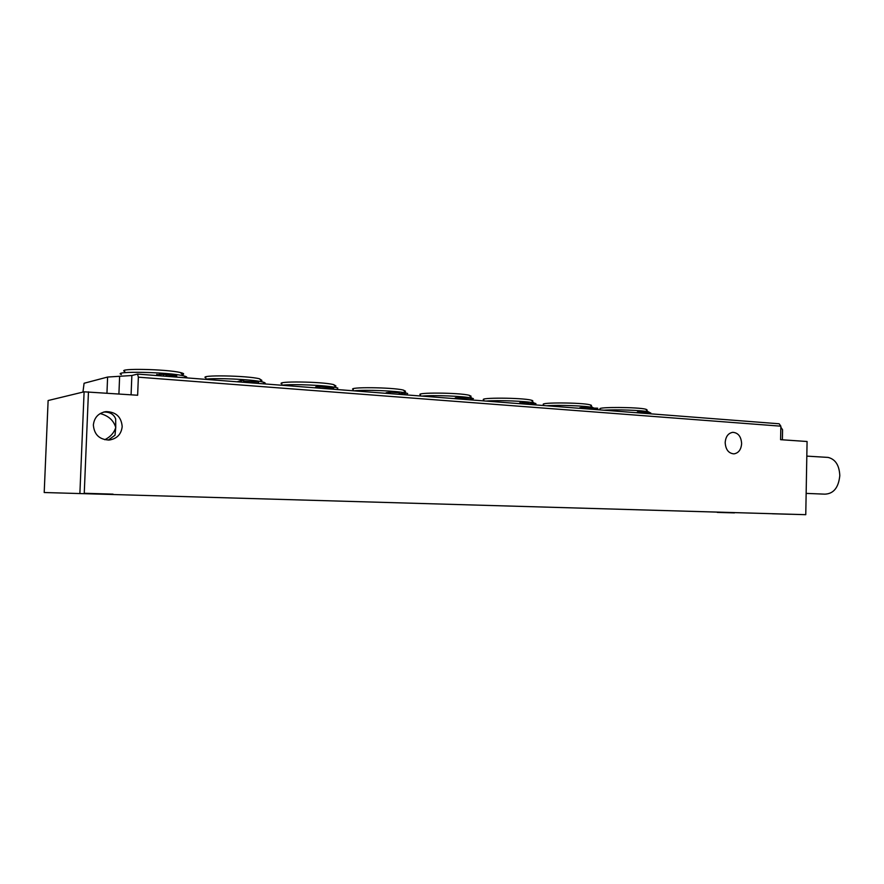 <?xml version="1.0" encoding="UTF-8"?>
<svg xmlns="http://www.w3.org/2000/svg" width="884" height="884" viewBox="0 0 884 884"><rect width="100%" height="100%" fill="white"/><g stroke="black" fill="none" stroke-linecap="round" stroke-linejoin="round"><path stroke-width="1.33" d="M264.095 383.877C265.752 383.424 265.587 382.882 263.609 382.253L262.216 381.888C252.493 379.391 214.458 377.645 204.823 379.291M261.863 380.374L259.465 378.783C247.034 375.523 197.475 374.739 205.895 377.91M405.491 391.192L403.391 390.098C392.772 387.247 346.119 386.805 353.302 389.59M407.657 393.513L405.999 393.015C398.065 390.916 364.772 389.512 353.92 390.838M532.776 400.695L531.306 400.176C522.212 397.667 477.725 397.446 483.824 399.911M535.284 403.391L533.814 402.927C527.262 401.159 497.637 399.999 486.012 401.071M647 409.756L645.707 409.204C638.182 407.071 596.678 406.872 600.07 408.961M649.552 412.408L648.138 411.8C642.668 410.298 615.927 409.325 603.849 410.198M591.451 405.347L590.059 404.806C581.794 402.496 538.875 402.297 543.538 404.563M594.048 408.054L592.523 407.48C586.545 405.855 558.445 404.795 546.566 405.756M471.062 396.165L469.183 395.281C459.349 392.606 413.834 392.286 420.497 394.905M473.404 398.64L471.736 398.109C464.531 396.187 433.193 394.916 421.911 396.098M335.887 385.932L333.611 384.606C322.13 381.557 274.139 380.96 281.908 383.943M337.854 388.054L336.285 387.623C327.511 385.325 292.007 383.767 281.698 385.247M186.071 377.833C187.342 377.369 186.966 376.838 184.955 376.219L183.397 375.811C168.468 372.009 111.119 370.86 121.384 374.551M182.999 374.462C184.226 373.998 183.728 373.457 181.518 372.827L180.557 372.595C167.065 369.103 115.649 368.076 124.777 371.468M826.706 457.337L828.098 457.415C835.424 459.238 839.325 465.304 839.8 475.636C838.562 487.614 833.59 493.791 824.882 494.156L806.164 493.394M780.837 427.204L782.572 429.723L782.384 439.801M807.081 441.503L805.766 514.687L807.081 441.503L780.594 439.679L780.859 426.176L779.169 423.779L137.528 374.076L138.357 377.181L780.859 426.176M805.766 514.687L44.2 492.521L805.722 514.676M113.053 494.134L84.499 493.283L113.053 494.134M734.471 512.897L717.255 512.411L734.471 512.897M790.219 514.278L772.229 513.77L790.219 514.278M82.952 392.098L84.079 383.258L107.605 377.048L131.86 375.512L137.528 374.076M138.357 377.181L137.639 395.247L84.102 391.811L79.903 493.073M84.256 493.195L88.455 391.844M741.632 443.635C741.112 449.68 738.549 453.094 733.919 453.868C728.56 453.359 725.642 449.58 725.178 442.553C725.698 436.519 728.25 433.116 732.825 432.32C738.228 432.806 741.168 436.574 741.632 443.635M93.361 424.994C94.256 417.436 98.478 412.983 106.014 411.624C115.948 411.845 121.34 416.85 122.191 426.618C121.274 434.287 116.964 438.762 109.24 440.033C99.483 439.691 94.179 434.674 93.361 424.994M84.102 391.811L48.123 400.529L44.2 492.521M108.301 440.088L115.008 435.226L115.749 427.524C114.058 432.851 110.401 436.917 104.765 439.724M100.179 413.557C108.478 415.756 113.671 420.408 115.749 427.524L115.671 418.906C113.705 414.121 109.704 411.845 103.671 412.066M163.485 376.087L163.551 374.352L156.777 374.717M166.568 376.33L166.623 374.882L163.551 374.352M176.678 375.91L166.623 374.882M172.645 376.794L172.712 374.993M402.761 394.618L402.806 392.982L401.579 393.115L401.535 394.529M401.568 393.634L399.203 393.59M399.181 394.341L399.236 392.739L390.153 392.198L386.164 392.739L386.142 393.336M390.109 393.645L390.153 392.198M405.237 393.568L402.806 392.982M470.597 399.877L470.642 398.341L456.144 397.767L455.26 397.866L455.238 398.684M456.111 398.75L456.144 397.767M471.802 399.966L471.846 398.43L470.642 398.341M597.672 409.723L597.717 408.198L587.86 408.01M596.391 409.623L596.435 408.121M587.827 408.961L587.871 407.469L580.899 407.436L580.865 408.419M579.827 408.331L579.838 407.701L580.887 407.911M650.723 413.822L650.746 412.883L645.066 412.441M645.044 413.392L645.077 412.066L637.53 411.922L636.745 412.74M643.53 413.27L643.552 411.955M637.508 412.806L637.53 411.922M533.859 404.773L533.892 403.237L532.544 403.325L532.511 404.673M532.533 403.778L528.698 403.679M528.731 403.679L528.709 404.375L528.709 403.226L526.919 403.126M527.03 404.242L527.063 403.115M526.897 404.231L526.93 402.706L519.637 402.938M535.881 403.679L533.892 403.237M333.655 388.109L319.699 386.673L315.853 386.816L315.82 387.888M315.566 387.137L315.533 387.866L315.842 387.203M243.597 382.297L243.653 380.551L241.487 380.385L237.111 381.789M241.42 382.12L241.487 380.385M258.493 383.446L258.548 381.976L243.63 381.258M107.605 377.048L106.953 393.126M119.627 376.286L118.909 393.955M131.86 375.512L131.086 394.794M159.429 375.777L159.485 374.186M156.744 375.567L156.788 374.363M176.347 377.081L176.413 375.457M400.717 394.463L400.739 393.634M405.203 394.805L405.248 393.347M593.838 409.425L593.882 408.043M590.291 409.148L590.324 408.021M584.004 408.662L584.037 407.314M640.281 413.016L640.303 411.977M531.361 404.585L531.383 403.789M523.229 403.955L523.262 402.585M520.466 403.734L520.499 402.695M519.626 403.668L519.648 402.872M535.848 404.927L535.881 403.546M333.312 389.236L333.356 387.711M327.688 388.805L327.743 387.104M319.643 388.187L319.699 386.673M253.012 383.026L253.056 381.634M246.282 382.496L246.327 381.336M259.465 378.783L262.216 381.888M263.554 383.833L263.609 382.253M403.391 390.098L405.999 393.015M407.049 394.949L407.104 393.314M531.306 400.176L533.814 402.927M645.707 409.204L648.138 411.8M648.834 412.74L648.845 411.999M590.059 404.806L592.523 407.48M469.183 395.281L471.736 398.109M472.675 400.032L472.719 398.375M333.611 384.606L336.285 387.623M337.467 389.568L337.522 387.943M180.557 372.595L183.397 375.811M184.9 377.744L184.955 376.219M806.86 456.122L828.098 457.415M166.291 374.717L166.236 376.297M176.69 375.523L176.623 377.103M405.126 394.805L405.17 393.325M579.926 408.342L579.937 407.745M535.726 404.916L535.77 403.502M333.666 387.8L333.622 389.269M103.87 412.01L106.014 411.624"/></g></svg>
